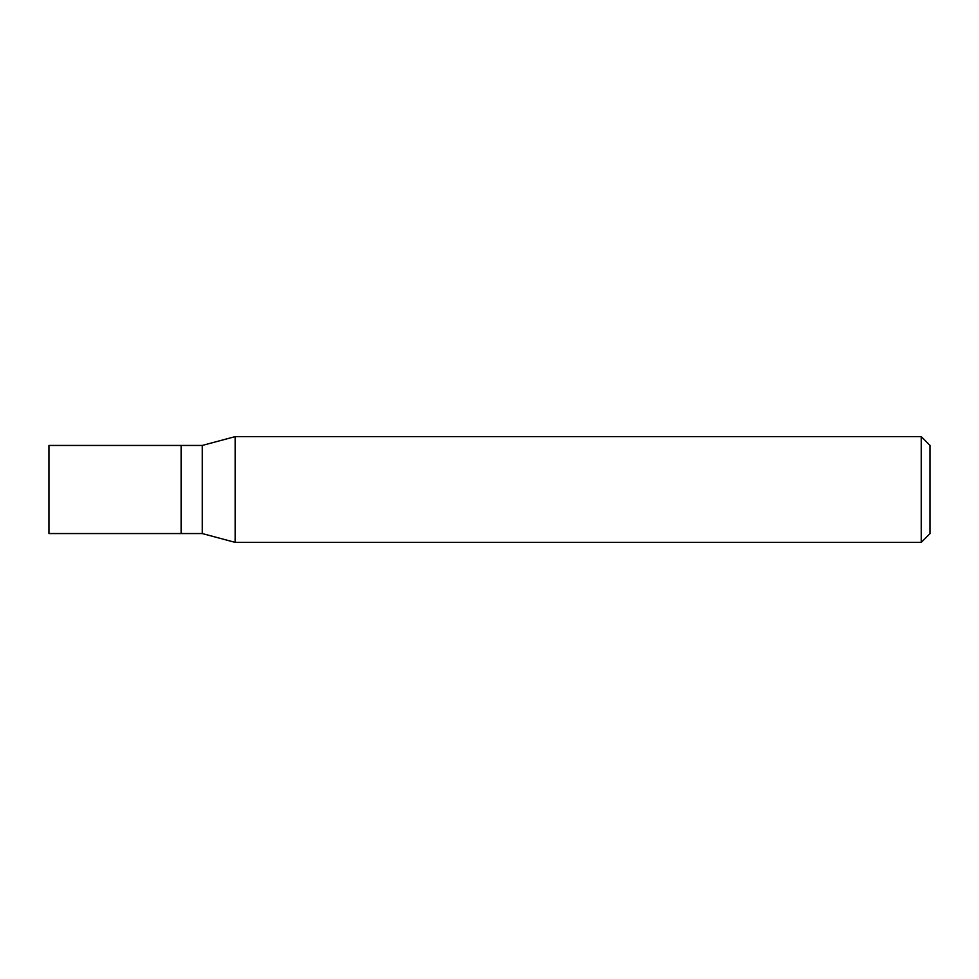 <?xml version="1.0" encoding="UTF-8"?>
<svg xmlns="http://www.w3.org/2000/svg" width="979" height="979" viewBox="0 0 979 979"><rect width="100%" height="100%" fill="white"/><g stroke="black" fill="none" stroke-linecap="round" stroke-linejoin="round"><path stroke-width="1.47" d="M181.115 445.445L48.95 445.445L48.95 533.555L181.115 533.555L181.115 445.445L181.115 533.555L202.261 533.555L202.261 445.445L181.115 445.445M202.261 445.445L235.144 436.634L235.144 542.366L202.261 533.555M235.144 542.366L921.239 542.366L921.239 436.634L235.144 436.634M921.239 436.634L930.05 445.445L930.05 533.555L921.239 542.366"/></g></svg>
